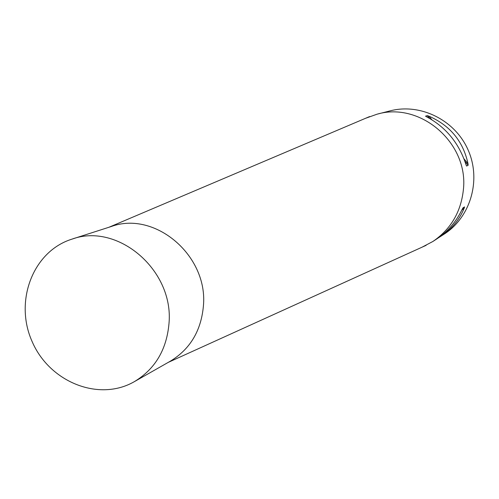 <?xml version="1.0" encoding="UTF-8"?>
<svg xmlns="http://www.w3.org/2000/svg" width="499" height="499" viewBox="0 0 499 499"><rect width="100%" height="100%" fill="white"/><g stroke="black" fill="none" stroke-linecap="round" stroke-linejoin="round"><path stroke-width="0.75" d="M383.806 112.487L390.037 110.878C420.451 102.906 455.107 120.047 468.156 150.08C481.441 180.008 470.613 217.134 444.172 234.131L438.64 237.686M422.085 247.167L432.864 241.491C450.747 229.278 460.914 212.075 463.365 189.888C468.935 143.244 420.451 101.309 376.97 114.221L365.493 118.319M427.281 115.637L428.934 116.173C450.148 125.511 463.172 141.348 468.006 163.672L468.124 165.294L466.571 166.048L465.985 164.645C458.924 143.007 445.819 127.077 426.676 116.847L425.535 116.155L427.281 115.637L429.527 118.369M384.991 112.169L376.97 114.221M432.864 241.491L436.793 238.927C447.572 231.81 456.024 221.968 462.149 209.405L462.972 207.871L464.55 206.904L464.189 208.158C459.411 219.809 451.539 229.247 440.573 236.47M134.387 381.629L170.315 361.201C190.113 349.2 201.147 330.781 203.411 305.949C208.276 255.663 154.933 210.378 111.177 226.546L71.825 239.183C32.815 251.396 14.022 301.334 32.136 341.578C49.513 382.147 99.002 402.088 134.387 381.629C155.158 369.035 166.697 349.618 169.005 323.377C173.976 270.221 117.714 222.186 71.825 239.183M428.934 116.173L431.872 119.748M463.958 158.757L468.006 163.672M464.937 161.42L468.124 165.294M464.189 208.158L461.8 210.129M464.55 206.904L462.579 208.532M168.244 362.38L426.127 245.333M108.907 227.276L369.578 116.585"/></g></svg>
